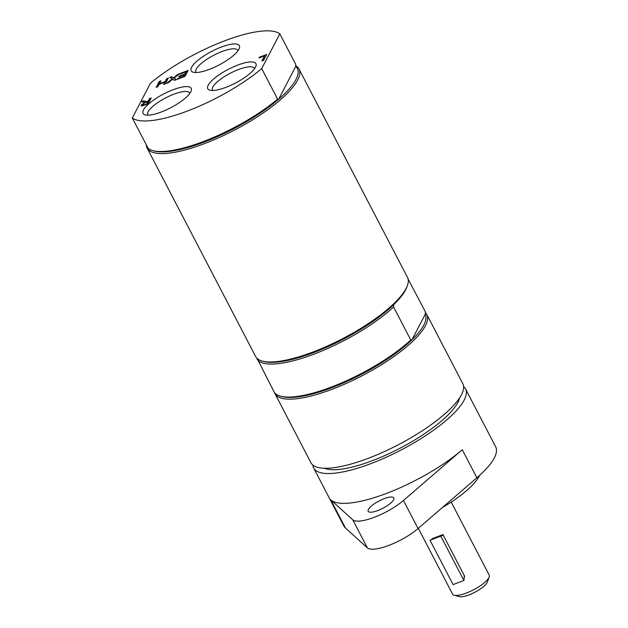 <?xml version="1.0" encoding="UTF-8"?>
<svg xmlns="http://www.w3.org/2000/svg" width="628" height="628" viewBox="0 0 628 628"><rect width="100%" height="100%" fill="white"/><g stroke="black" fill="none" stroke-linecap="round" stroke-linejoin="round"><path stroke-width="0.94" d="M459.625 397.838A78.374 22.333 152.5 0 1 399.918 448.282A78.374 22.333 152.5 0 1 324.354 468.252M257.056 358.368L274.185 392.092A85.612 24.398 -27.5 0 0 280.637 396.174A85.612 24.398 -27.5 0 0 410.767 339.999L393.599 307.021L393.732 304.659A84.38 24.045 -27.5 0 0 406.842 287.106L407.391 285.599A85.612 24.398 -27.5 0 0 407.478 277.38L298.999 69.002A85.612 24.398 -27.5 0 0 295.733 65.752M408.067 278.95L425.407 311.896L425.274 314.259L411.999 339.74A84.38 24.045 -27.5 0 0 425.274 314.259M408.247 278.918A85.612 24.398 -27.5 0 0 407.933 278.479M280.637 396.174L282.192 396.582A84.38 24.045 -27.5 0 0 411.999 339.74L410.767 339.999M274.491 392.531A85.612 24.398 -27.5 0 0 274.954 393.63L310.931 462.734A85.612 24.398 -27.5 0 0 398.136 444.852A85.612 24.398 -27.5 0 0 462.812 383.669L426.836 314.565A85.612 24.398 -27.5 0 0 425.376 312.642M274.954 393.63A85.612 24.398 -27.5 0 0 362.16 375.74A85.612 24.398 -27.5 0 0 426.836 314.565M257.017 359.114A85.612 24.398 -27.5 0 0 314.416 353.972A85.612 24.398 -27.5 0 0 393.599 307.021M146.293 144.825A85.612 24.398 -27.5 0 0 147.117 148.067L255.596 356.445A85.612 24.398 -27.5 0 0 262.378 361.092L263.925 361.508A84.38 24.045 -27.5 0 0 393.732 304.659M262.378 361.092A85.612 24.398 -27.5 0 0 342.802 338.555A85.612 24.398 -27.5 0 0 407.391 285.599M212.719 90.495A23.613 6.727 152.5 0 1 212.46 90.11A23.613 6.727 152.5 0 1 212.837 87.057A23.613 6.727 152.5 0 1 234.377 71.254A23.613 6.727 152.5 0 1 254.348 68.311A23.613 6.727 152.5 0 1 254.513 68.735M208.198 85.227A27.145 7.732 -27.5 0 0 209.917 90.212A27.145 7.732 -27.5 0 0 235.414 83.069A27.145 7.732 -27.5 0 0 255.894 66.278A27.145 7.732 -27.5 0 0 236.607 65.516A27.145 7.732 -27.5 0 0 208.198 85.227M261.711 68.625L279.837 33.841A85.612 24.398 -27.5 0 0 224.29 40.953A85.612 24.398 -27.5 0 0 150.445 83.194L132.32 117.978A85.612 24.398 -27.5 0 0 187.858 110.866A85.612 24.398 -27.5 0 0 261.711 68.625L277.6 99.145L278.691 99.153A84.38 24.045 -27.5 0 0 295.733 66.45L278.691 99.153A84.38 24.045 -27.5 0 1 154.355 151.026L152.808 150.61A85.612 24.398 -27.5 0 0 277.6 99.145M143.498 109.9A27.145 7.732 -27.5 0 0 145.217 114.893A27.145 7.732 -27.5 0 0 170.714 107.741A27.145 7.732 -27.5 0 0 191.195 90.958A27.145 7.732 -27.5 0 0 171.915 90.189A27.145 7.732 -27.5 0 0 143.498 109.9M151.23 97.944L148.153 103.84L141.873 105.983L141.119 105.237L144.628 102.513L141.496 101.657L143.663 100.825L146.418 101.657L148.334 100.927L149.558 98.58L151.23 97.944M141.025 105.787L144.628 102.513M176.437 79.615L174.513 80.353L172.724 79.183L168.461 82.66L166.656 83.343L172.103 78.94L169.733 77.448L171.648 76.718L173.477 77.903L177.826 74.363L179.632 73.672L174.082 78.155L176.437 79.615M178.807 76.859L179.176 76.161L184.954 73.955L186.092 71.765L179.898 74.135L180.26 73.437L188.133 70.43L185.056 76.326L177.19 79.332L177.551 78.633L183.753 76.271L184.593 74.653L178.807 76.859M165.313 83.862L163.641 84.497L164.842 82.182L159.057 84.395L157.848 86.703L156.176 87.347L159.253 81.444L160.925 80.808L159.418 83.697L165.211 81.491L166.71 78.602L168.382 77.966L165.313 83.862M261.907 61.01L264.624 55.813L259.003 57.957L259.364 57.258L266.657 54.479L263.579 60.374L261.907 61.01M191.65 67.235A27.145 7.732 -27.5 0 0 193.369 72.228A27.145 7.732 -27.5 0 0 218.866 65.077A27.145 7.732 -27.5 0 0 239.346 48.293A27.145 7.732 -27.5 0 0 220.059 47.532A27.145 7.732 -27.5 0 0 191.65 67.235M148.027 115.167A23.613 6.727 152.5 0 1 147.768 114.791A23.613 6.727 152.5 0 1 148.137 111.729A23.613 6.727 152.5 0 1 169.686 95.935A23.613 6.727 152.5 0 1 189.648 92.983A23.613 6.727 152.5 0 1 189.813 93.415M196.172 72.503A23.613 6.727 152.5 0 1 195.912 72.126A23.613 6.727 152.5 0 1 196.289 69.064A23.613 6.727 152.5 0 1 217.838 53.27A23.613 6.727 152.5 0 1 237.8 50.319A23.613 6.727 152.5 0 1 237.965 50.75M259.458 57.776L266.382 54.997M262.371 60.838L264.624 55.813M142.132 101.83L143.851 101.179L146.599 102.011L148.514 101.281L149.739 98.934L150.956 98.47M143.467 105.347L147.023 104.146L147.996 101.579L144.095 103.314L142.894 104.515L143.467 105.347L143.082 104.86M142.894 104.515L143.286 104.994L147.023 104.146M146.842 103.801L147.996 101.579M167.825 82.904L172.103 78.94M174.082 78.155L176.193 79.709M170.149 77.715L171.829 77.071L173.666 78.257L178.642 74.473M180.354 73.955L187.858 70.956M179.27 76.687L185.134 74.308L186.092 71.765M177.646 79.159L183.933 76.616L184.593 74.653M156.631 87.174L159.434 81.797L160.65 81.334M164.096 84.325L164.842 82.182M159.418 83.697L165.392 81.836L166.891 78.955L168.108 78.492M279.837 33.841L295.725 64.362L295.733 66.45M132.32 117.978L148.208 148.498A85.612 24.398 -27.5 0 0 152.808 150.61M147.117 148.067A85.612 24.398 -27.5 0 0 234.33 130.177A85.612 24.398 -27.5 0 0 298.999 69.002M312.862 465.073A85.612 24.398 -27.5 0 0 313.662 468.001A85.612 24.398 -27.5 0 0 400.876 450.111A85.612 24.398 -27.5 0 0 465.552 388.936A85.612 24.398 -27.5 0 0 463.613 386.597M393.568 499.817A14.444 4.113 152.5 0 1 380.387 509.481A14.444 4.113 152.5 0 1 368.181 511.286A14.444 4.113 152.5 0 1 379.084 500.963A14.444 4.113 152.5 0 1 393.795 497.949A14.444 4.113 152.5 0 1 393.568 499.817M462.271 449.719L403.459 500.469A33.009 9.404 152.5 0 1 374.406 517.252A33.009 9.404 152.5 0 1 352.763 519.803L330.783 499.864A85.612 24.398 -27.5 0 0 386.911 493.247A85.612 24.398 -27.5 0 0 462.271 449.719L476.88 477.782L418.067 528.533A33.009 9.404 152.5 0 1 389.015 545.316A33.009 9.404 152.5 0 1 367.372 547.867L345.4 527.936L330.783 499.864M442.402 507.542A61.889 17.639 -27.5 0 0 479.58 475.388M313.662 468.001L343.799 525.879A85.612 24.398 -27.5 0 0 345.4 527.936M476.88 477.782A85.612 24.398 -27.5 0 0 495.68 446.814L465.552 388.936M432.433 539.216L432.158 538.698A27.852 10.072 -110.9 0 1 433.218 538.918M432.158 538.698L442.944 534.585L464.689 576.363L464.194 576.7M418.327 528.313L452.576 594.104A20.63 5.88 -27.5 0 0 454.209 595.218A20.63 5.88 -27.5 0 0 466.486 592.997A20.63 5.88 -27.5 0 0 489.149 577.03A20.63 5.88 -27.5 0 0 489.173 575.052L451.194 502.102M454.209 595.218L459.366 596.6A16.501 4.702 -27.5 0 0 469.187 594.826A16.501 4.702 -27.5 0 0 487.32 582.046L489.149 577.03M441.468 535.77L430.682 539.884A26.816 9.695 69.1 0 0 430.007 540.229L453.11 584.605L463.888 580.492L440.793 536.116A26.816 9.695 -110.9 0 1 441.468 535.77A26.816 9.695 -110.9 0 1 443.462 535.59M464.171 575.358A26.816 9.695 -110.9 0 1 463.888 580.492M430.007 540.229L440.793 536.116M418.067 528.533L403.459 500.469M367.372 547.867L352.763 519.803"/></g></svg>
